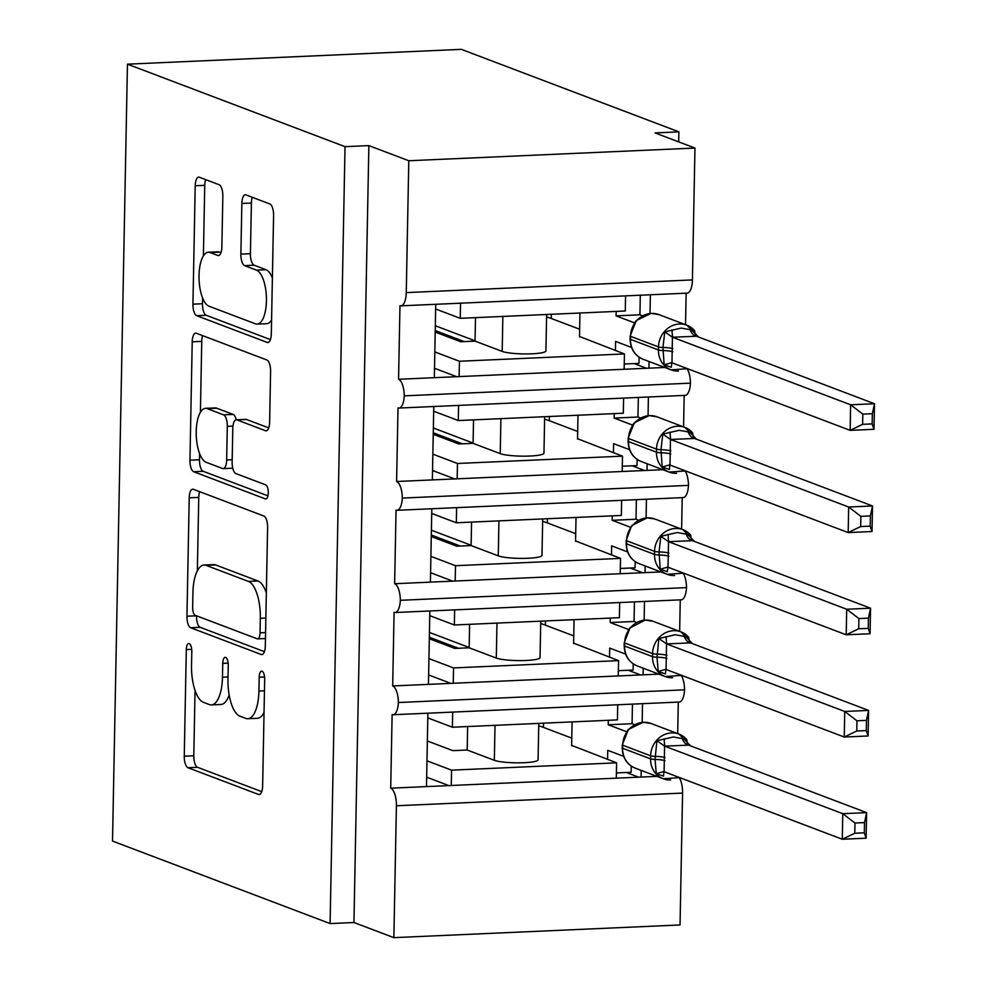 <?xml version="1.0" encoding="UTF-8"?>
<svg xmlns="http://www.w3.org/2000/svg" width="987" height="987" viewBox="0 0 987 987"><rect width="100%" height="100%" fill="white"/><g stroke="black" fill="none" stroke-linecap="round" stroke-linejoin="round"><path stroke-width="1.48" d="M189.183 643.598A7.106 2.727 -92.5 0 0 188.739 643.524A7.106 2.727 -92.5 0 0 186.309 649.582L184.261 756.202A10.154 3.899 -92.5 0 0 187.986 767.713L258.52 794.461A10.154 3.899 -92.5 0 0 259.162 794.572A10.154 3.899 -92.5 0 0 262.641 785.911L264.676 679.303A7.106 2.727 -92.5 0 0 262.073 671.234A7.106 2.727 -92.5 0 0 261.629 671.16A7.106 2.727 -92.5 0 0 259.199 677.218L258.927 691.023A32.485 12.486 -92.5 0 1 247.836 718.721A32.485 12.486 -92.5 0 1 245.775 718.376L239.903 716.143A32.485 12.486 -92.5 0 1 227.972 679.278L228.244 665.485A7.106 2.727 -92.5 0 0 225.628 657.416A7.106 2.727 -92.5 0 0 225.184 657.342A7.106 2.727 -92.5 0 0 222.754 663.4L222.482 677.205A32.485 12.486 -92.5 0 1 211.391 704.903A32.485 12.486 -92.5 0 1 209.33 704.558L203.458 702.325A32.485 12.486 -92.5 0 1 191.527 665.46L191.799 651.667A7.106 2.727 -92.5 0 0 189.183 643.598M222.84 196.24A10.154 3.899 -92.5 0 0 219.114 184.717L199.325 177.216A10.154 3.899 -92.5 0 0 198.683 177.105A10.154 3.899 -92.5 0 0 195.216 185.766L192.946 304.169A10.154 3.899 -92.5 0 0 196.672 315.68L267.206 342.427A10.154 3.899 -92.5 0 0 267.847 342.538A10.154 3.899 -92.5 0 0 271.314 333.877L273.584 215.474A10.154 3.899 -92.5 0 0 269.858 203.964L245.96 194.895A10.154 3.899 -92.5 0 0 245.319 194.784A10.154 3.899 -92.5 0 0 241.852 203.445L240.877 254.115A10.154 3.899 -92.5 0 0 244.603 265.639L256.46 270.13A27.155 10.438 -92.5 0 1 266.428 298.728A27.155 10.438 -92.5 0 1 257.138 324.106A27.155 10.438 -92.5 0 1 255.423 323.81L208.985 306.204A27.155 10.438 -92.5 0 1 199.016 277.606A27.155 10.438 -92.5 0 1 208.294 252.24A27.155 10.438 -92.5 0 1 210.021 252.524L217.757 255.46A10.154 3.899 -92.5 0 0 218.398 255.571A10.154 3.899 -92.5 0 0 221.865 246.91L222.84 196.24M330.102 923.573L345.018 146.656L127.446 64.167L112.518 841.072L330.102 923.573L353.951 922.512L393.875 937.65L396.404 805.774A15.508 5.959 -92.5 0 0 390.704 788.181L392.123 714.576A15.508 5.959 87.5 0 0 393.11 714.736A15.508 5.959 87.5 0 0 398.378 702.522A15.508 5.959 -92.5 0 0 392.678 685.953L394.084 612.347A15.508 5.959 87.5 0 0 395.071 612.52A15.508 5.959 87.5 0 0 400.34 600.306A15.508 5.959 -92.5 0 0 394.64 583.724L396.046 510.119A15.508 5.959 87.5 0 0 397.033 510.291A15.508 5.959 87.5 0 0 402.301 498.077A15.508 5.959 -92.5 0 0 396.601 481.496L398.008 407.902A15.508 5.959 87.5 0 0 398.995 408.063A15.508 5.959 87.5 0 0 404.263 395.849A15.508 5.959 -92.5 0 0 398.563 379.279L399.969 305.674A15.508 5.959 87.5 0 0 400.956 305.834A15.508 5.959 87.5 0 0 406.262 292.608L408.791 160.745L694.959 148.05L655.035 132.912L678.883 131.851L678.698 141.881M193.329 489.268A10.154 3.899 -92.5 0 0 192.687 489.17A10.154 3.899 -92.5 0 0 189.22 497.818L186.95 616.221A10.154 3.899 -92.5 0 0 190.676 627.744L261.21 654.492A10.154 3.899 -92.5 0 0 261.851 654.591A10.154 3.899 -92.5 0 0 265.318 645.942L267.6 527.539A10.154 3.899 -92.5 0 0 263.874 516.016L193.329 489.268M189.948 460.189L192.218 341.786A10.154 3.899 -92.5 0 1 195.685 333.137A10.154 3.899 -92.5 0 1 196.327 333.248L266.872 359.984A10.154 3.899 -92.5 0 1 270.598 371.507L269.624 422.177A10.154 3.899 -92.5 0 1 266.145 430.838A10.154 3.899 -92.5 0 1 265.503 430.727L236.905 419.882A10.154 3.899 -92.5 0 0 236.263 419.771A10.154 3.899 -92.5 0 0 232.796 428.432L232.142 462.039A10.154 3.899 -92.5 0 0 235.868 473.563L265.651 484.851A7.106 2.727 -92.5 0 1 268.267 492.34A7.106 2.727 -92.5 0 1 265.836 498.978A7.106 2.727 -92.5 0 1 265.38 498.904L193.674 471.712A10.154 3.899 -92.5 0 1 189.948 460.189L199.485 459.769L199.608 453.564M664.757 367.472L648.965 368.163L649.088 361.526M650.014 313.447L650.371 294.78M685.533 324.686L686.138 293.188M648.965 368.163L624.154 369.274L624.45 353.938L459.424 361.254L459.128 376.59L398.563 379.279M624.154 369.274L459.128 376.59M546.625 314.495L545.922 350.916A22.75 3.43 -178.9 0 1 527.626 353.926A22.75 3.43 -178.9 0 1 502.186 351.409L475.043 341.12L460.732 341.749L435.205 332.076M434.823 351.927L459.424 361.254M624.45 353.938L579.492 336.481M434.329 377.688L435.736 304.292M662.795 469.689L647.003 470.392L647.127 463.754M648.052 415.675L648.41 396.996M683.572 426.915L684.176 395.417M647.003 470.392L622.192 471.49L622.489 456.154L457.462 463.483L457.166 478.818L396.601 481.496M622.192 471.49L457.166 478.818M544.664 416.711L543.96 453.144A22.75 3.43 -178.9 0 1 525.664 456.154A22.75 3.43 -178.9 0 1 500.224 453.638L473.081 443.348L458.77 443.977L433.244 434.292M432.861 454.156L457.462 463.483M622.489 456.154L577.531 438.709M432.368 479.916L433.774 406.521M660.834 571.917L645.029 572.62L645.165 565.97M646.09 517.891L646.448 499.225M681.61 529.143L682.214 497.633M645.029 572.62L620.231 573.718L620.527 558.383L455.5 565.699L455.204 581.035L394.64 583.724M620.231 573.718L455.204 581.035M542.702 518.94L541.999 555.373A22.75 3.43 -178.9 0 1 523.702 558.383A22.75 3.43 -178.9 0 1 498.262 555.866L471.12 545.564L456.808 546.206L431.282 536.521M430.9 556.372L455.5 565.699M620.527 558.383L575.569 540.938M430.406 582.145L431.812 508.749M658.872 674.146L643.068 674.837L643.203 668.199M644.129 620.12L644.486 601.453M679.648 631.372L680.253 599.862M643.068 674.837L618.269 675.947L618.565 660.611L453.539 667.928L453.243 683.263L392.678 685.953M618.269 675.947L453.243 683.263M540.74 621.168L540.037 657.589A22.75 3.43 -178.9 0 1 521.741 660.599A22.75 3.43 -178.9 0 1 496.301 658.082L469.158 647.793L454.847 648.422L429.32 638.749M428.938 658.6L453.539 667.928M618.565 660.611L573.607 643.154M428.444 684.361L429.851 610.965M460.547 303.194L460.25 318.32L625.277 311.004L625.573 295.878M458.585 405.423L458.289 420.548L623.315 413.22L623.611 398.094M456.623 507.651L456.327 522.765L621.354 515.448L621.637 500.323M454.649 609.867L454.365 624.993L619.392 617.677L619.676 602.551M656.91 776.362L641.106 777.065L641.242 770.428M642.155 722.348L642.512 703.669M677.687 733.588L678.291 702.09M641.106 777.065L616.307 778.163L616.604 762.828L451.577 770.156L451.281 785.492L390.704 788.181M616.307 778.163L451.281 785.492M538.779 723.385L538.075 759.817A22.75 3.43 -178.9 0 1 519.767 762.828A22.75 3.43 -178.9 0 1 494.339 760.311L467.196 750.021L452.885 750.651L427.359 740.978M426.976 760.829L451.577 770.156M616.604 762.828L571.646 745.382M426.483 786.59L427.889 713.194M452.688 712.096L452.404 727.222L617.43 719.893L617.714 704.78M694.959 148.05L692.43 279.913A15.508 5.959 87.5 0 1 687.125 293.139L400.956 305.834M404.263 395.849L690.431 383.153A15.508 5.959 -92.5 0 0 687.186 368.891M690.431 383.153A15.508 5.959 87.5 0 1 685.163 395.368L398.995 408.063M402.301 498.077L688.47 485.382A15.508 5.959 -92.5 0 0 685.225 471.12M688.47 485.382A15.508 5.959 87.5 0 1 683.201 497.596L397.033 510.291M400.34 600.306L686.508 587.61A15.508 5.959 -92.5 0 0 683.263 573.348M686.508 587.61A15.508 5.959 87.5 0 1 681.24 599.812L395.071 612.52M398.378 702.522L684.546 689.827A15.508 5.959 -92.5 0 0 681.289 675.564M684.546 689.827A15.508 5.959 87.5 0 1 679.278 702.041L393.11 714.736M393.875 937.65L680.043 924.955L682.572 793.079A15.508 5.959 -92.5 0 0 679.327 777.793M345.018 146.656L368.867 145.607L408.791 160.745M368.867 145.607L353.951 922.512M435.649 308.993L460.25 318.32M433.688 411.221L458.289 420.548M431.726 513.437L456.327 522.765M429.764 615.666L454.365 624.993M127.446 64.167L461.311 49.35L678.883 131.851M475.055 340.823L435.329 325.759M473.081 443.052L433.367 427.988M471.12 545.268L431.405 530.216M469.158 647.497L429.444 632.433M427.803 717.894L452.404 727.222M467.196 750.021L467.641 726.543M469.158 647.793L469.602 624.315M471.12 545.564L471.564 522.098M473.081 443.348L473.526 419.87M475.043 341.12L475.5 317.641M626.289 772.476L638.675 777.176M628.25 670.247L640.637 674.948M630.212 568.031L642.599 572.719M632.173 465.802L644.56 470.503M634.135 363.574L646.534 368.274M458.387 648.274L429.345 637.257M460.361 546.045L431.307 535.028M462.323 443.817L433.268 432.812M464.285 341.601L435.242 330.583M426.655 777.188L448.851 785.59M428.629 674.96L450.812 683.374M430.591 572.731L452.774 581.146M432.553 470.503L454.736 478.917M434.514 368.287L456.697 376.701M211.391 704.903L220.928 704.484A32.485 12.486 -92.5 0 0 229.169 695.021M247.836 718.721L257.373 718.302A32.485 12.486 -92.5 0 0 264.047 712.54M195.056 690.431L193.797 755.771A10.154 3.899 -92.5 0 0 197.523 767.294L261.74 791.636M186.95 616.221L196.487 615.802A10.154 3.899 -92.5 0 0 200.213 627.325L264.417 651.667M199.658 491.674A10.154 3.899 -92.5 0 0 198.757 497.399L197.351 570.77M192.65 607.264A7.106 2.727 -92.5 0 0 195.253 615.333L257.175 638.811A7.106 2.727 -92.5 0 0 257.619 638.885A7.106 2.727 -92.5 0 0 260.05 632.827L260.334 618.269A32.485 12.486 -92.5 0 0 248.403 581.405L206.086 565.366A32.485 12.486 -92.5 0 0 204.025 565.02A32.485 12.486 -92.5 0 0 192.921 592.718L192.65 607.264M266.342 592.891A32.485 12.486 -92.5 0 0 257.94 580.985L248.403 581.405M204.025 565.02L213.562 564.589A32.485 12.486 -92.5 0 1 215.622 564.934L257.94 580.985M200.398 412.295L201.755 341.366L192.218 341.786M202.656 335.642A10.154 3.899 -92.5 0 0 201.755 341.366M268.723 427.902L246.442 419.463A10.154 3.899 -92.5 0 0 245.8 419.352L236.263 419.771M267.933 495.832L203.211 471.292L193.674 471.712M207.221 408.63A27.155 10.438 -92.5 0 0 205.493 408.334A27.155 10.438 -92.5 0 0 196.216 433.7A27.155 10.438 -92.5 0 0 206.184 462.311L222.544 468.517A10.154 3.899 -92.5 0 0 223.185 468.615A10.154 3.899 -92.5 0 0 226.665 459.967L227.306 426.347A10.154 3.899 -92.5 0 0 223.58 414.836L207.221 408.63L216.758 408.199A27.155 10.438 -92.5 0 0 215.043 407.915L205.493 408.334M232.735 468.196A10.154 3.899 -92.5 0 0 232.772 468.196L223.185 468.615M236.214 419.771A10.154 3.899 -92.5 0 0 233.117 414.404L223.58 414.836M216.758 408.199L233.117 414.404M199.485 459.769A10.154 3.899 -92.5 0 0 203.211 471.292M208.294 252.24L217.843 251.808A27.155 10.438 -92.5 0 1 219.558 252.104L220.965 252.635M257.138 324.106L266.687 323.674A27.155 10.438 -92.5 0 0 271.585 320.059M272.387 277.976A27.155 10.438 -92.5 0 0 265.996 269.71L256.46 270.13M252.29 197.301A10.154 3.899 -92.5 0 0 251.389 203.026L250.414 253.696A10.154 3.899 -92.5 0 0 254.14 265.207L265.996 269.71M202.594 297.938L202.483 303.737A10.154 3.899 -92.5 0 0 206.209 315.26L270.413 339.602M205.654 179.609A10.154 3.899 -92.5 0 0 204.753 185.334L203.396 255.855M664.202 771.723A11.375 1.049 90.3 0 0 663.486 776.14L656.281 773.722L655.047 759.435L656.91 740.743L673.368 736.981L686.718 739.423L687.285 743.125L688.618 745.136L664.584 746.123L664.103 771.698L842.293 839.246L842.775 813.695L664.769 746.197M854.976 823.022L854.779 833.225L864.316 832.806L864.513 822.59L854.976 823.022L842.775 813.695L866.623 812.634L688.618 745.136M864.513 822.59L866.623 812.634L866.13 838.197L842.293 839.246L854.779 833.225M607.573 759.41L607.745 750.317L623.661 756.35M626.251 732.231L626.757 731.49M608.313 720.3L608.239 724.766L626.153 731.552M571.633 745.79L572.09 721.904M608.239 724.766L632.075 723.705L634.579 724.643M631.261 766.085L631.149 772.266L616.406 772.92M632.457 704.126L632.075 723.705M664.905 760.669A11.375 1.715 1.1 0 0 655.047 759.435A5.169 0.777 -178.9 0 1 650.569 758.867L650.63 755.795A22.232 20.258 -69.2 0 1 671.567 732.909A22.232 20.258 -69.2 0 1 679.031 734.094L651.075 723.508L643.29 722.262L628.398 729.455L622.291 744.889A5.169 0.777 1.1 0 0 622.686 745.21L622.624 748.269A22.232 20.258 110.8 0 0 635.258 768.157L663.202 778.755A22.232 20.258 -69.2 0 1 650.569 758.867L622.624 748.269A5.169 0.777 -178.9 0 1 622.229 747.961C622.563 757.843 626.905 764.58 635.258 768.157M628.188 729.849L627.535 730.466M664.584 746.123L656.91 740.743M656.281 773.722L663.498 771.612M866.13 838.197L864.316 832.806M571.781 738.128L543.418 727.37A103.425 15.595 1.1 0 0 538.729 725.815M666.163 669.507A11.375 1.049 90.3 0 0 665.448 673.911L658.243 671.493L657.009 657.206L658.872 638.527L675.342 634.752L688.692 637.195L689.247 640.908L690.579 642.919L666.546 643.894L666.065 669.47L844.255 737.03L844.736 711.467L666.731 643.968M856.938 720.794L856.753 731.009L866.278 730.577L866.475 720.374L856.938 720.794L844.736 711.467L868.585 710.418L690.579 642.919M866.475 720.374L868.585 710.418L868.104 735.969L844.255 737.03L856.753 731.009M609.534 657.182L609.707 648.089L625.622 654.122M628.213 630.002L628.719 629.262M610.287 618.084L610.2 622.538L628.114 629.336M573.595 643.561L574.064 619.688M610.2 622.538L634.049 621.477L636.541 622.427M633.235 663.856L633.111 670.037L618.368 670.691M634.419 601.897L634.049 621.477M672.628 677.711A22.232 20.258 -69.2 0 1 665.164 676.527A22.232 20.258 -69.2 0 1 652.53 656.639L652.592 653.579A22.232 20.258 -69.2 0 1 673.529 630.693A22.232 20.258 -69.2 0 1 680.993 631.877L653.036 621.279L645.251 620.033L629.484 628.238M630.15 627.633L624.253 642.673A5.169 0.777 1.1 0 0 624.648 642.981L624.586 646.041A22.232 20.258 110.8 0 0 637.22 665.929L665.164 676.527L681.672 675.379M666.546 643.894L658.872 638.527M658.243 671.493L665.46 669.396M868.104 735.969L866.278 730.577M573.743 635.899L545.379 625.141A103.425 15.595 1.1 0 0 540.691 623.587M668.125 567.278A11.375 1.049 90.3 0 0 667.409 571.695L660.204 569.265L659.032 551.918L660.846 536.299L677.304 532.524L690.653 534.979L691.208 538.68L692.541 540.691L668.507 541.666L668.026 567.241L846.217 634.801L846.698 609.25L668.692 541.752M858.912 618.565L858.715 628.781L868.239 628.361L868.437 618.146L858.912 618.565L846.698 609.25L870.546 608.189L692.541 540.691M868.437 618.146L870.546 608.189L870.065 633.74L846.217 634.801L858.715 628.781M611.496 554.953L611.669 545.873L627.584 551.906M630.175 527.786L630.681 527.046M612.248 515.856L612.162 520.309L630.076 527.107M575.557 541.332L576.026 517.459M612.162 520.309L636.01 519.248L638.503 520.198M635.196 561.64L635.073 567.809L620.329 568.463M636.381 499.669L636.01 519.248M674.59 575.483A22.232 20.258 -69.2 0 1 667.126 574.298A22.232 20.258 -69.2 0 1 654.504 554.423L654.554 551.351A22.232 20.258 -69.2 0 1 675.49 528.464A22.232 20.258 -69.2 0 1 682.955 529.649L655.01 519.051L647.213 517.817L632.112 525.405M668.507 541.666L660.846 536.299M660.204 569.265L667.422 567.167M870.065 633.74L868.239 628.361M575.705 533.671L547.341 522.913A103.425 15.595 1.1 0 0 542.653 521.358M670.087 465.05A11.375 1.049 90.3 0 0 669.371 469.467L662.166 467.048L660.994 449.69L662.808 434.07L679.266 430.307L692.615 432.75L693.17 436.451L694.503 438.462L670.481 439.449L669.988 465.025L848.178 532.573L848.672 507.022L670.654 439.523M860.874 516.349L860.676 526.552L870.201 526.133L870.398 515.917L860.874 516.349L848.672 507.022L872.508 505.961L694.503 438.462M870.398 515.917L872.508 505.961L872.027 531.524L848.178 532.573L860.676 526.552M613.458 452.737L613.63 443.644L629.546 449.677M632.136 425.557L632.642 424.817M614.21 413.627L614.124 418.081L632.038 424.879M577.531 439.104L577.987 415.231M614.124 418.081L637.972 417.032L640.464 417.97M637.158 459.411L637.034 465.58L622.291 466.234M638.342 397.44L637.972 417.032M670.79 453.995A11.375 1.715 1.1 0 0 660.945 452.749A5.169 0.777 -178.9 0 1 656.466 452.194L656.515 449.122A22.232 20.258 -69.2 0 1 677.452 426.236A22.232 20.258 -69.2 0 1 684.916 427.42L656.972 416.822L649.175 415.589L634.296 422.781L628.176 438.216A5.169 0.777 1.1 0 0 628.571 438.536L628.522 441.596A22.232 20.258 110.8 0 0 641.143 461.484L669.087 472.07A22.232 20.258 -69.2 0 1 656.466 452.194L628.522 441.596A5.169 0.777 -178.9 0 1 628.114 441.288C628.46 451.17 632.803 457.906 641.143 461.484M634.073 423.176L633.42 423.793M670.481 439.449L662.808 434.07M662.166 467.048L669.383 464.939M872.027 531.524L870.201 526.133M577.679 431.455L549.303 420.696A103.425 15.595 1.1 0 0 544.614 419.142M672.048 362.821A11.375 1.049 90.3 0 0 671.333 367.238L664.128 364.82L662.956 347.461L664.769 331.854L681.227 328.079L694.577 330.522L695.144 334.235L696.464 336.246L672.443 337.221L671.95 362.797L850.14 430.357L850.634 404.793L672.616 337.295M862.835 414.121L862.638 424.324L872.163 423.904L872.36 413.701L862.835 414.121L850.634 404.793L874.482 403.732L696.464 336.246M872.36 413.701L874.482 403.732L873.988 429.296L850.14 430.357L862.638 424.324M615.419 350.508L615.592 341.416L631.507 347.449M634.098 323.329L634.604 322.589M616.172 311.398L616.085 315.865L633.999 322.663M579.492 336.888L579.949 313.015M616.085 315.865L639.934 314.804L642.426 315.754M639.12 357.183L638.996 363.364L624.265 364.018M640.304 295.224L639.934 314.804M672.752 351.767A11.375 1.715 1.1 0 0 662.906 350.533A5.169 0.777 -178.9 0 1 658.428 349.966L658.489 346.906A22.232 20.258 -69.2 0 1 679.414 324.02A22.232 20.258 -69.2 0 1 686.878 325.204L658.934 314.606L651.136 313.36L636.257 320.553L630.138 335.999A5.169 0.777 1.1 0 0 630.533 336.308L630.483 339.368A22.232 20.258 110.8 0 0 643.105 359.256L671.049 369.854A22.232 20.258 -69.2 0 1 658.428 349.966L630.483 339.368A5.169 0.777 -178.9 0 1 630.076 339.059C630.422 348.942 634.764 355.678 643.105 359.256M636.035 320.96L635.381 321.565M672.443 337.221L664.769 331.854M664.128 364.82L671.345 362.722M873.988 429.296L872.163 423.904M579.64 329.226L551.264 318.468A103.425 15.595 1.1 0 0 546.576 316.913M191.688 649.347L186.309 649.582M264.578 676.983L259.199 677.218M228.133 663.165L222.754 663.4M692.43 279.913L406.262 292.608M682.572 793.079L396.404 805.774M494.339 760.311L495.018 725.334M496.301 658.082L496.979 623.105M498.262 555.866L498.941 520.877M500.224 453.638L500.902 418.661M502.186 351.409L502.864 316.432M228.022 676.959L222.482 677.205M264.467 690.777L258.927 691.023M259.803 794.412L258.52 794.461M197.523 767.294L187.986 767.713M193.797 755.771L184.261 756.202M262.48 654.43L261.21 654.492M200.213 627.325L190.676 627.744M198.757 497.399L189.22 497.818M265.577 632.581L260.05 632.827M265.861 618.022L260.334 618.269M215.622 564.934L206.086 565.366M266.786 430.677L265.503 430.727M246.442 419.463L236.905 419.882M266.28 498.867L265.38 498.904M232.192 459.72L226.665 459.967M232.944 426.1L227.306 426.347M219.028 255.399L217.757 255.46M219.558 252.104L210.021 252.524M254.14 265.207L244.603 265.639M250.414 253.696L240.877 254.115M251.389 203.026L241.852 203.445M268.476 342.378L267.206 342.427M206.209 315.26L196.672 315.68M202.483 303.737L192.946 304.169M204.753 185.334L195.216 185.766M651.075 723.508A22.232 20.258 110.8 0 0 643.623 722.311A22.232 20.258 110.8 0 0 622.686 745.21L650.63 755.795A5.169 0.777 1.1 0 0 655.109 756.363A11.375 1.715 1.1 0 1 664.967 757.597M690.616 745.901L679.031 734.094A22.232 20.258 -69.2 0 1 686.545 739.374M670.666 779.94A22.232 20.258 -69.2 0 1 663.202 778.755L679.698 777.608M688.445 745.16A11.375 7.291 83.8 0 1 682.091 737.98M664.991 746.197A11.375 1.049 90.3 0 1 664.202 738.769M543.418 727.37L543.492 723.175M653.036 621.279A22.232 20.258 110.8 0 0 645.584 620.095A22.232 20.258 110.8 0 0 624.648 642.981L652.592 653.579A5.169 0.777 1.1 0 0 657.071 654.134A11.375 1.715 1.1 0 1 666.928 655.368M692.578 643.672L680.993 631.877A22.232 20.258 -69.2 0 1 688.507 637.146M666.867 658.44A11.375 1.715 1.1 0 0 657.009 657.206A5.169 0.777 -178.9 0 1 652.53 656.639L624.586 646.041A5.169 0.777 -178.9 0 1 624.191 645.732C624.524 655.615 628.867 662.351 637.22 665.929M690.406 642.932A11.375 7.291 83.8 0 1 684.053 635.751M666.953 643.98A11.375 1.049 90.3 0 1 666.163 636.553M545.379 625.141L545.453 620.959M655.01 519.051A22.232 20.258 110.8 0 0 647.546 517.867A22.232 20.258 110.8 0 0 626.609 540.753L626.548 543.825A22.232 20.258 110.8 0 0 639.181 563.7L667.126 574.298L683.633 573.151M694.552 541.456L682.955 529.649A22.232 20.258 -69.2 0 1 690.468 534.917M668.828 556.212A11.375 1.715 1.1 0 0 658.983 554.978A5.169 0.777 -178.9 0 1 654.504 554.423L626.548 543.825A5.169 0.777 -178.9 0 1 626.153 543.516C626.498 553.399 630.829 560.122 639.181 563.7M668.89 553.152A11.375 1.715 1.1 0 0 659.032 551.918A5.169 0.777 1.1 0 1 654.554 551.351L626.609 540.753A5.169 0.777 1.1 0 1 626.214 540.444L626.153 543.516M692.368 540.703A11.375 7.291 83.8 0 1 686.014 533.535M668.915 541.752A11.375 1.049 90.3 0 1 668.125 534.325M547.341 522.913L547.415 518.73M656.972 416.822A22.232 20.258 110.8 0 0 649.508 415.638A22.232 20.258 110.8 0 0 628.571 438.536L656.515 449.122A5.169 0.777 1.1 0 0 660.994 449.69A11.375 1.715 1.1 0 1 670.852 450.923M696.514 439.227L684.916 427.42A22.232 20.258 -69.2 0 1 692.43 432.701M676.551 473.267A22.232 20.258 -69.2 0 1 669.087 472.07L685.595 470.935M694.342 438.487A11.375 7.291 83.8 0 1 687.976 431.307M670.876 439.523A11.375 1.049 90.3 0 1 670.087 432.096M549.303 420.696L549.389 416.502M658.934 314.606A22.232 20.258 110.8 0 0 651.469 313.422A22.232 20.258 110.8 0 0 630.533 336.308L658.489 346.906A5.169 0.777 1.1 0 0 662.956 347.461A11.375 1.715 1.1 0 1 672.813 348.695M698.475 336.999L686.878 325.204A22.232 20.258 -69.2 0 1 694.404 330.472M678.513 371.038A22.232 20.258 -69.2 0 1 671.049 369.854L687.557 368.706M696.304 336.259A11.375 7.291 83.8 0 1 689.938 329.078M672.838 337.295A11.375 1.049 90.3 0 1 672.048 329.88M551.264 318.468L551.351 314.285M265.466 638.54L257.619 638.885M622.291 744.889L622.229 747.961M624.253 642.673L624.191 645.732M631.47 526.009L626.214 540.444M628.176 438.216L628.114 441.288M630.138 335.999L630.076 339.059"/></g></svg>
